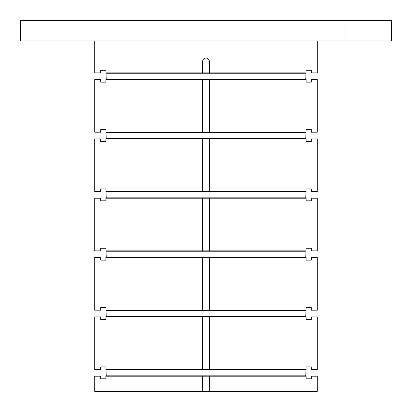 <?xml version="1.0" encoding="UTF-8"?>
<svg xmlns="http://www.w3.org/2000/svg" width="412" height="412" viewBox="0 0 412 412"><rect width="100%" height="100%" fill="white"/><g stroke="black" fill="none" stroke-linecap="round" stroke-linejoin="round"><path stroke-width="0.62" d="M306.116 376.197L306.116 378.793L311.307 378.793L311.307 376.197L317.24 376.197L317.24 391.4L209.337 391.4L209.337 376.197L306.116 376.197L305.745 375.826L306.116 366.927L311.307 366.927L311.307 369.523L317.24 369.523L317.24 316.869L311.307 316.869L311.307 319.465L306.116 319.465L306.116 316.869L305.745 316.498L306.116 307.599L311.307 307.599L311.307 310.195L317.24 310.195L317.24 257.541L311.307 257.541L311.307 260.137L306.116 260.137L306.116 257.541L305.745 257.17L306.116 248.271L311.307 248.271L311.307 250.867L317.24 250.867L317.24 198.213L311.307 198.213L311.307 200.809L306.116 200.809L306.116 198.213L305.745 197.842L306.116 188.943L311.307 188.943L311.307 191.539L317.24 191.539L317.24 138.885L311.307 138.885L311.307 141.481L306.116 141.481L306.116 138.885L305.745 138.514L306.116 129.615L311.307 129.615L311.307 132.211L317.24 132.211L317.24 79.557L311.307 79.557L311.307 82.153L306.116 82.153L306.116 79.557L305.745 79.186L306.116 70.287L311.307 70.287L311.307 72.883L317.24 72.883L317.24 40.994M202.663 391.4L94.76 391.4L94.76 376.197L100.693 376.197L100.693 378.793L105.884 378.793L105.884 376.197L202.663 376.197L202.663 391.4L209.337 391.4M209.337 61.388A3.337 3.337 0 0 0 206 58.051A3.337 3.337 0 0 0 202.663 61.388L202.663 72.883L209.337 72.883L209.337 61.388M209.337 72.883L306.116 72.883M105.884 376.197L106.255 375.826L105.884 366.927L100.693 366.927L100.693 369.523L94.76 369.523L94.76 316.869L100.693 316.869L100.693 319.465L105.884 319.465L105.884 316.869L106.255 316.498L105.884 307.599L100.693 307.599L100.693 310.195L94.76 310.195L94.76 257.541L100.693 257.541L100.693 260.137L105.884 260.137L105.884 257.541L106.255 257.17L105.884 248.271L100.693 248.271L100.693 250.867L94.76 250.867L94.76 198.213L100.693 198.213L100.693 200.809L105.884 200.809L105.884 198.213L106.255 197.842L105.884 188.943L100.693 188.943L100.693 191.539L94.76 191.539L94.76 138.885L100.693 138.885L100.693 141.481L105.884 141.481L105.884 138.885L106.255 138.514L105.884 129.615L100.693 129.615L100.693 132.211L94.76 132.211L94.76 79.557L100.693 79.557L100.693 82.153L105.884 82.153L105.884 79.557L106.255 79.186L105.884 70.287L100.693 70.287L100.693 72.883L94.76 72.883L94.76 40.994M105.884 72.883L202.663 72.883M105.884 132.211L306.116 132.211M105.884 79.557L202.663 79.557L202.663 132.211M105.884 369.523L209.337 369.523L209.337 316.869L306.116 316.869M209.337 369.523L306.116 369.523M106.255 79.186L305.745 79.186M106.255 369.894L305.745 369.894M105.884 316.869L202.663 316.869L202.663 369.523M209.337 376.197L202.663 376.197M106.255 132.582L305.745 132.582M106.255 138.514L305.745 138.514M345.05 40.994L345.05 20.6L391.4 20.6L391.4 40.994L20.6 40.994L20.6 20.6L66.95 20.6L66.95 40.994M209.337 316.869L202.663 316.869M209.337 132.211L209.337 79.557L202.663 79.557M209.337 79.557L306.116 79.557M105.884 191.539L306.116 191.539M105.884 138.885L202.663 138.885L202.663 191.539M209.337 191.539L209.337 138.885L202.663 138.885M209.337 138.885L306.116 138.885M105.884 250.867L306.116 250.867M105.884 198.213L202.663 198.213L202.663 250.867M345.05 20.6L66.95 20.6M106.255 73.254L305.745 73.254M209.337 250.867L209.337 198.213L202.663 198.213M209.337 198.213L306.116 198.213M106.255 197.842L305.745 197.842M106.255 191.91L305.745 191.91M209.337 310.195L209.337 257.541L202.663 257.541L202.663 310.195L306.116 310.195M209.337 257.541L306.116 257.541M105.884 257.541L202.663 257.541M106.255 257.17L305.745 257.17M106.255 251.238L305.745 251.238M105.884 310.195L202.663 310.195M106.255 316.498L305.745 316.498M106.255 310.566L305.745 310.566M106.255 375.826L305.745 375.826"/></g></svg>
